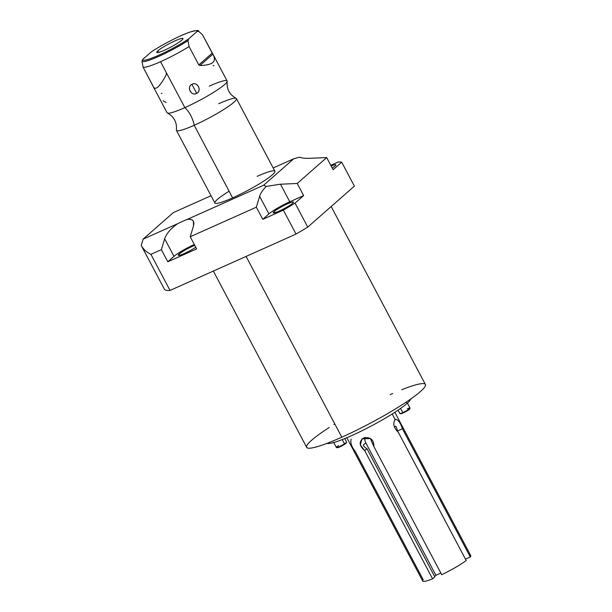 <?xml version="1.0" encoding="UTF-8"?>
<svg xmlns="http://www.w3.org/2000/svg" width="612" height="612" viewBox="0 0 612 612"><rect width="100%" height="100%" fill="white"/><g stroke="black" fill="none" stroke-linecap="round" stroke-linejoin="round"><path stroke-width="0.92" d="M263.642 185.237L293.837 158.715L273.174 167.948L293.837 158.715L299.513 157.185C301.724 158.11 305.204 158.485 309.955 158.301L326.693 157.575L297.21 183.478L303.628 195.603L295.06 203.138L307.744 227.106L354.379 186.132L341.687 162.165L333.112 169.7L326.693 157.575L309.955 158.301C305.204 158.485 301.724 158.11 299.513 157.185L293.837 158.715L263.642 185.237L266.266 186.4C262.839 189.865 260.62 193.17 259.618 196.307L268.936 213.894L262.762 219.326L256.336 207.193L190.225 236.76L196.643 248.893L167.803 261.783L161.384 249.658L150.919 254.34L170.029 290.432L296.032 234.082L283.341 210.123L262.762 219.326L283.341 210.123A108.684 13.686 -27.9 0 0 295.06 203.138L307.744 227.106A108.684 13.686 152.1 0 1 296.032 234.082L283.341 210.123A108.684 13.686 -27.9 0 0 295.06 203.138L303.628 195.603L289.782 201.799A17.825 2.241 -27.9 0 0 268.936 213.894A17.825 2.241 152.1 0 1 289.782 201.799L280.472 184.212L266.266 186.4C262.839 189.865 260.62 193.17 259.618 196.307L268.936 213.894L262.762 219.326L256.336 207.193L259.618 196.307L256.336 207.193L190.225 236.76L196.643 248.893L167.803 261.783L161.384 249.658L164.666 238.772L173.984 256.359L167.803 261.783L173.984 256.359A17.825 2.241 152.1 0 1 194.318 244.494A17.825 2.241 -27.9 0 0 173.984 256.359L164.666 238.772L161.384 249.658L150.919 254.34L170.029 290.432A108.684 13.686 152.1 0 1 164.399 289.216L141.234 245.473L143.147 239.124L177.61 223.717A17.825 2.241 152.1 0 1 187.027 219.501L263.642 185.237L187.027 219.501A17.825 2.241 -27.9 0 0 177.61 223.717C170.901 228.406 166.586 233.424 164.666 238.772C166.586 233.424 170.901 228.406 177.61 223.717L143.147 239.124L173.341 212.593L143.147 239.124L141.234 245.473C143.422 249.336 146.65 252.297 150.919 254.34C146.65 252.297 143.422 249.336 141.234 245.473L164.399 289.216A108.684 13.686 152.1 0 0 170.029 290.432L296.032 234.082A108.684 13.686 152.1 0 0 307.744 227.106L354.379 186.132L341.687 162.165A108.684 13.686 -27.9 0 0 338.038 162.058L330.786 165.301L338.038 162.058A108.684 13.686 -27.9 0 1 341.687 162.165L333.112 169.7L326.693 157.575L297.21 183.478L303.628 195.603L289.782 201.799L280.472 184.212L297.21 183.478L280.472 184.212L266.266 186.4L263.642 185.237M211.086 195.855A17.825 2.241 152.1 0 1 207.797 197.186L173.341 212.593L207.797 197.186A17.825 2.241 -27.9 0 0 211.086 195.855M257.139 176.348A33.966 4.276 152.1 0 1 272.363 174.825A33.966 4.276 152.1 0 1 232.637 197.875A33.966 4.276 152.1 0 1 214.873 203.008A33.966 4.276 152.1 0 1 229.102 191.196M331.168 206.519L425.386 384.466A67.167 8.453 152.1 0 1 341.794 437.19L246.085 256.42L341.794 437.19A67.167 8.453 152.1 0 1 306.666 447.326L213.336 271.062M332.262 168.086A11.467 1.446 -27.9 0 0 334.971 166.097A11.467 1.446 -27.9 0 0 335.835 164.873A11.467 1.446 -27.9 0 0 331.168 166.028A11.467 1.446 152.1 0 1 334.971 166.097A11.467 1.446 152.1 0 1 332.262 168.086M274.077 211.599A11.467 1.446 -27.9 0 0 273.22 212.815A11.467 1.446 -27.9 0 0 281.574 209.977A11.467 1.446 -27.9 0 0 292.628 203.299A11.467 1.446 -27.9 0 0 293.485 202.082A11.467 1.446 -27.9 0 0 285.138 204.921A11.467 1.446 -27.9 0 0 274.077 211.599L274.712 212.785L274.077 211.599A11.467 1.446 152.1 0 1 287.487 203.811A11.467 1.446 152.1 0 1 292.628 203.299A11.467 1.446 152.1 0 1 279.217 211.086A11.467 1.446 152.1 0 1 274.077 211.599M179.125 254.057A11.467 1.446 -27.9 0 0 178.268 255.28A11.467 1.446 -27.9 0 0 184.946 253.238A11.467 1.446 -27.9 0 0 195.756 247.217A11.467 1.446 152.1 0 1 182.751 254.194A11.467 1.446 152.1 0 1 179.125 254.057L179.76 255.25L179.125 254.057A11.467 1.446 152.1 0 1 194.761 245.343A11.467 1.446 -27.9 0 0 179.125 254.057M193.507 225.874L193.4 221.261C192.359 219.517 190.233 218.928 187.027 219.501C192.55 218.721 194.715 220.848 193.507 225.874L190.225 236.76L193.507 225.874M236.469 98.624L274.903 171.222A33.966 4.276 152.1 0 1 232.637 197.875L194.203 125.284A33.966 4.276 -27.9 0 0 236.469 98.624A33.966 4.276 -27.9 0 0 218.706 103.749M209.358 86.093A33.966 4.276 152.1 0 1 227.174 81.388A33.966 4.276 152.1 0 1 184.855 107.628A16.952 7.857 -114.1 0 1 194.203 125.284A33.966 4.276 -27.9 0 0 224.803 108.829A33.966 4.276 -27.9 0 0 236.148 98.341C229.469 94.646 226.478 88.992 227.174 81.388M198.785 64.903L199.979 65.499C211.936 65.254 216.48 61.911 213.626 55.478L202.495 34.769L212.203 53.114L198.785 64.903L189.077 46.558L198.785 64.903L199.979 65.499L212.854 54.185L212.203 53.114L198.785 64.903M213.58 55.401L227.121 80.968A33.966 4.276 152.1 0 1 184.855 107.628L160.543 61.713A33.966 4.276 -27.9 0 0 189.077 46.558L187.983 40.637L188.657 38.893A30.738 3.871 152.1 0 1 158.806 55.21A30.738 3.871 152.1 0 1 142.68 59.456L151.126 52.035A30.738 3.871 152.1 0 1 180.984 35.726A30.738 3.871 152.1 0 1 197.11 31.472L188.657 38.893L197.11 31.472L198.617 31.296L202.495 34.769L198.617 31.296L197.11 31.472A30.738 3.871 -27.9 0 0 180.984 35.726A30.738 3.871 -27.9 0 0 151.126 52.035L142.68 59.456L141.999 61.2L143.093 67.121A33.966 4.276 -27.9 0 0 160.543 61.713L184.855 107.628A33.966 4.276 152.1 0 1 167.405 113.036C174.083 116.731 177.075 122.385 176.378 129.989A33.966 4.276 -27.9 0 0 194.203 125.284L232.637 197.875A33.966 4.276 152.1 0 1 214.873 203.008L176.44 130.41A33.966 4.276 -27.9 0 0 194.203 125.284A16.952 7.857 65.9 0 0 184.855 107.628A33.966 4.276 152.1 0 1 167.084 112.753L153.551 87.187M191.916 84.334C186.216 86.828 191.457 96.665 196.704 93.384C202.335 90.821 197.095 80.983 191.916 84.334C186.3 87.156 191.204 96.413 196.704 93.384L191.916 84.334L196.704 93.384C202.251 90.492 197.347 81.235 191.916 84.334M181.894 40.101A14.833 1.867 -27.9 0 0 175.246 40.767A14.833 1.867 -27.9 0 0 157.888 50.834A14.833 1.867 -27.9 0 0 164.544 50.169A14.833 1.867 -27.9 0 0 181.894 40.101A14.833 1.867 -27.9 0 0 183.003 38.525A14.833 1.867 -27.9 0 0 172.202 42.19A14.833 1.867 -27.9 0 0 157.888 50.834L158.707 52.372L157.888 50.834A14.833 1.867 -27.9 0 0 156.779 52.41A14.833 1.867 -27.9 0 0 167.589 48.738A14.833 1.867 -27.9 0 0 181.894 40.101M153.574 87.233L143.093 67.121L153.23 86.407C155.211 90.936 159.502 87.164 166.104 75.1L166.227 73.677M151.547 51.752L151.126 52.035L151.547 51.752M161.316 93.437L161.951 93.177M166.104 102.487L163.113 100.796M213.137 65.683L213.993 65.691M151.34 51.875C161.935 44.737 180.486 35.236 190.194 31.992C196.291 30.363 199.053 30.072 198.487 31.12A32.015 4.032 152.1 0 1 198.617 31.296A32.015 4.032 -27.9 0 0 198.487 31.12L200.575 32.994M187.983 40.637A32.015 4.032 152.1 0 1 158.76 56.396A32.015 4.032 152.1 0 1 141.999 61.2L142.68 59.456A30.738 3.871 -27.9 0 0 158.806 55.21A30.738 3.871 -27.9 0 0 188.657 38.893L187.983 40.637L189.077 46.558A33.966 4.276 152.1 0 1 160.543 61.713A33.966 4.276 152.1 0 1 143.093 67.121L141.999 61.2A32.015 4.032 -27.9 0 0 158.76 56.396A32.015 4.032 -27.9 0 0 187.983 40.637M212.854 54.185C217.092 61.407 212.8 65.178 199.979 65.499L212.854 54.185M469.412 555.306A27.173 3.42 152.1 0 1 470.291 556.951L465.457 559.116L470.291 556.951L402.428 428.79C400.21 422.226 397.777 419.144 395.13 419.526C392.659 423.626 393.738 427.91 398.351 432.37L466.214 560.538A27.173 3.42 152.1 0 1 441.734 574.737L373.871 446.576C374.016 440.104 370.826 437.121 364.301 437.634C358.709 441.107 358.846 445.452 364.729 450.662L432.592 578.83A27.173 3.42 152.1 0 1 423.213 579.763L355.35 451.602C351.548 446.783 350.156 442.644 351.173 439.187M440.854 573.069L435.905 575.28L434.597 576.428L435.905 575.28L440.854 573.069M395.474 419.289L395.13 419.526L392.2 413.987L395.13 419.526C392.659 423.626 393.738 427.91 398.351 432.37L466.214 560.538A27.173 3.42 152.1 0 1 441.734 574.737L373.871 446.576L370.382 438.529L361.929 438.873L360.376 444.916L364.729 450.662L366.971 448.695L434.826 576.864L432.592 578.83A27.173 3.42 152.1 0 1 422.739 581.071L346.836 437.718M410.637 399.07A47.552 5.99 152.1 0 1 407.011 403.461A47.552 5.99 152.1 0 1 363.291 430.098A47.552 5.99 152.1 0 1 327.038 443.34A47.552 5.99 152.1 0 0 363.291 430.098A47.552 5.99 152.1 0 0 407.011 403.461L406.269 402.053L407.011 403.461A47.552 5.99 152.1 0 0 410.637 399.07M394.862 412.289L470.766 555.642A27.173 3.42 152.1 0 1 470.291 556.951L402.428 428.79L397.418 431.032L402.428 428.79M334.795 423.971A67.167 8.453 -27.9 0 0 333.861 424.552M329.256 427.467A67.167 8.453 -27.9 0 0 341.794 437.19A67.167 8.453 -27.9 0 0 417.323 394.12A67.167 8.453 -27.9 0 0 401.679 389.76M392.697 393.524A67.167 8.453 -27.9 0 0 390.257 394.61M365.073 437.473A7.474 6.556 -131.3 0 0 365.777 442.836L435.905 575.28L365.777 442.836A7.474 6.556 48.7 0 1 365.073 437.473M366.971 448.695A7.474 6.556 48.7 0 1 363.222 445.069L365.777 442.836L363.222 445.069A7.474 6.556 48.7 0 0 366.971 448.695L364.729 450.662L432.592 578.83L434.826 576.864L366.971 448.695M395.803 426.166A7.474 3.465 -114.1 0 1 397.418 431.032L398.014 432.164L397.418 431.032A7.474 3.465 -114.1 0 0 395.803 426.166L394.258 426.855L395.803 426.166M409.527 408.724A5.24 0.658 152.1 0 1 408.311 410.155A5.24 0.658 152.1 0 1 403.262 412.909A5.24 0.658 152.1 0 1 400.615 413.444M407.294 402.918L410.017 408.059A5.791 0.727 152.1 0 1 402.818 412.603L400.6 408.418L402.818 412.603A5.791 0.727 152.1 0 1 399.789 413.475L398.045 410.185M410.017 408.166L409.788 408.885A5.24 0.658 152.1 0 1 403.262 412.909L402.818 412.603A5.791 0.727 -27.9 0 0 410.017 408.166A5.791 0.727 -27.9 0 0 407.332 408.785M403.262 412.909A5.24 0.658 152.1 0 1 400.6 413.758L399.873 413.536A5.791 0.727 -27.9 0 0 402.818 412.603L403.262 412.909M346.094 442.698A5.24 0.658 152.1 0 1 344.449 444.404A5.24 0.658 152.1 0 1 339.186 447.158A5.24 0.658 152.1 0 1 337.181 447.418M344.763 438.582L346.583 442.032A5.791 0.727 152.1 0 1 344.48 443.845L342.23 439.592L344.48 443.845A5.791 0.727 152.1 0 1 339.293 446.615A5.791 0.727 152.1 0 1 336.355 447.448L333.632 442.3M344.449 444.404A5.24 0.658 152.1 0 1 337.166 447.724L336.439 447.51A5.791 0.727 -27.9 0 0 344.48 443.845L344.449 444.404L344.48 443.845A5.791 0.727 -27.9 0 0 346.591 442.132L346.361 442.858A5.24 0.658 152.1 0 1 344.449 444.404M338.459 445.635A5.791 0.727 -27.9 0 0 336.439 447.51"/></g></svg>
